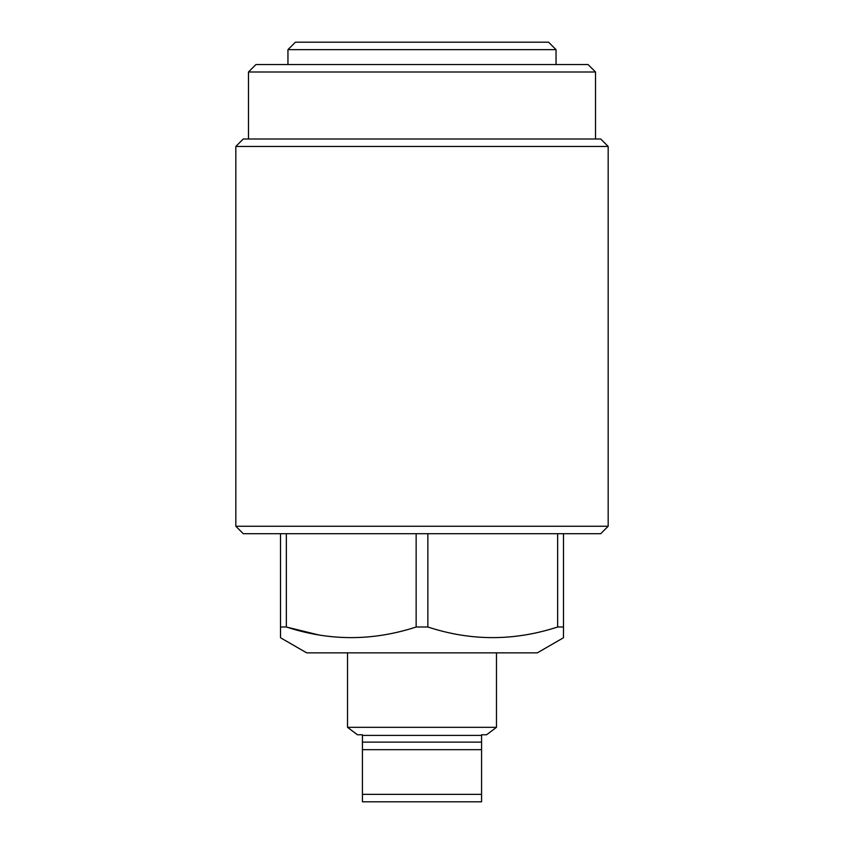 <?xml version="1.0" encoding="UTF-8"?>
<svg xmlns="http://www.w3.org/2000/svg" width="844" height="844" viewBox="0 0 844 844"><rect width="100%" height="100%" fill="white"/><g stroke="black" fill="none" stroke-linecap="round" stroke-linejoin="round"><path stroke-width="1.27" d="M295.4 42.2L548.6 42.2L556.048 49.648L287.952 49.648L295.4 42.2M255.932 64.545L588.068 64.545L595.516 71.993L248.484 71.993L255.932 64.545M556.048 64.545L556.048 49.648M287.952 64.545L287.952 49.648M608.176 526.255L600.728 533.703L243.272 533.703L235.824 526.255L608.176 526.255L608.176 146.455L235.824 146.455L243.272 139.007L600.728 139.007L608.176 146.455M280.503 637.747L280.503 626.997L280.503 637.747L306.678 652.855L537.322 652.855L563.497 637.747L563.497 626.997L563.497 637.747M280.503 533.703L280.503 626.997L286.359 626.997C329.445 641.155 372.7 641.155 416.145 626.997L427.855 626.997C470.931 641.155 514.196 641.155 557.641 626.997L563.497 626.997L563.497 533.703M235.824 526.255L235.824 146.455M595.516 139.007L595.516 71.993M248.484 139.007L248.484 71.993M427.855 533.703L427.855 626.997M557.641 626.997L557.641 533.703M318.304 634.846L286.359 626.997L286.359 533.703M416.145 626.997L416.145 533.703M496.472 727.328L347.528 727.328L357.455 734.776L362.424 734.776L362.424 749.672L481.576 749.672L481.576 734.776L486.545 734.776L496.472 727.328L496.472 652.855M347.528 727.328L347.528 652.855M481.576 734.776L481.576 735.409L362.424 735.409L362.424 734.776M362.424 749.672L362.424 794.352L481.576 794.352L481.576 749.672M481.576 794.352L481.576 801.8L362.424 801.8L362.424 794.352M362.424 742.14L481.576 742.14"/></g></svg>
